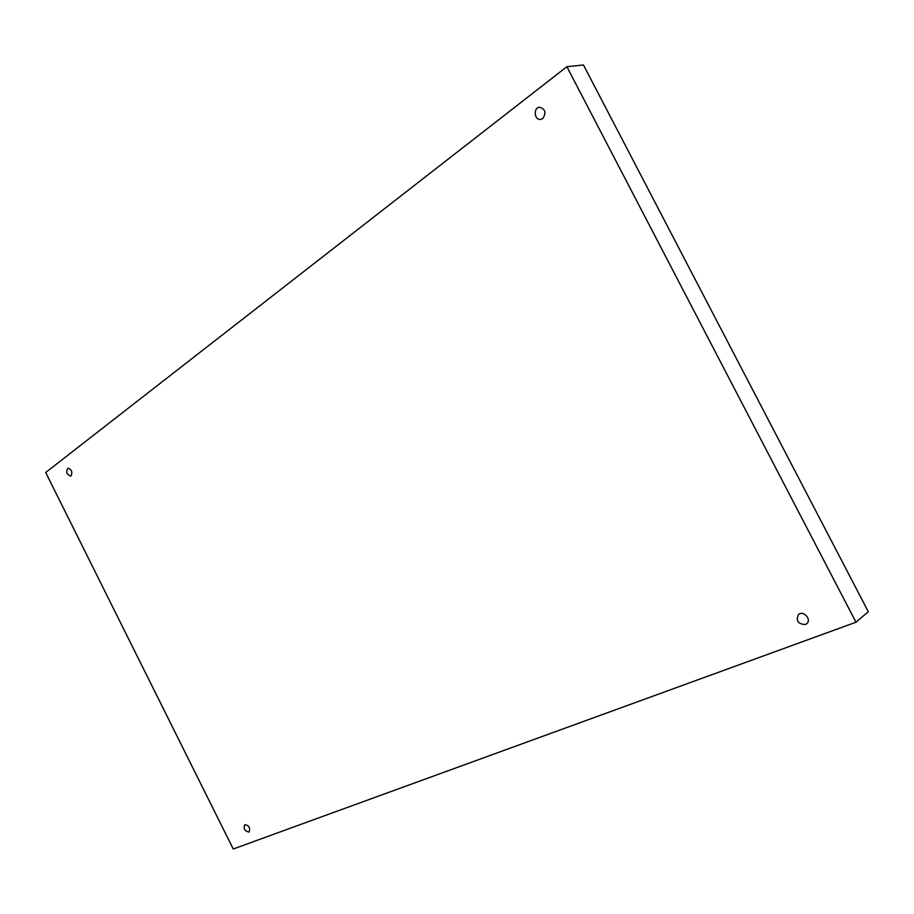 <?xml version="1.0" encoding="UTF-8"?>
<svg xmlns="http://www.w3.org/2000/svg" width="914" height="914" viewBox="0 0 914 914"><rect width="100%" height="100%" fill="white"/><g stroke="black" fill="none" stroke-linecap="round" stroke-linejoin="round"><path stroke-width="1.37" d="M566.874 66.699L45.7 472.492L233.241 849.003L855.995 622.217L566.874 66.699L583.463 64.997L868.3 611.717L855.995 622.217M248.814 832.071C244.666 830.986 243.33 828.53 244.781 824.691C249.031 825.342 250.47 827.753 249.111 831.934L248.814 832.071M805.325 624.513C797.899 624.045 795.637 620.686 798.55 614.448C803.6 610.084 812.02 619.818 806.605 623.794L805.325 624.513M542.79 118.534L540.768 119.403C534.382 120.648 533.011 107.841 539.477 107.235C545.372 108.983 546.481 112.753 542.79 118.534M71.121 475.851L70.664 476.091C66.653 474.492 65.739 471.875 67.922 468.231C71.6 469.408 72.663 471.944 71.121 475.851"/></g></svg>
